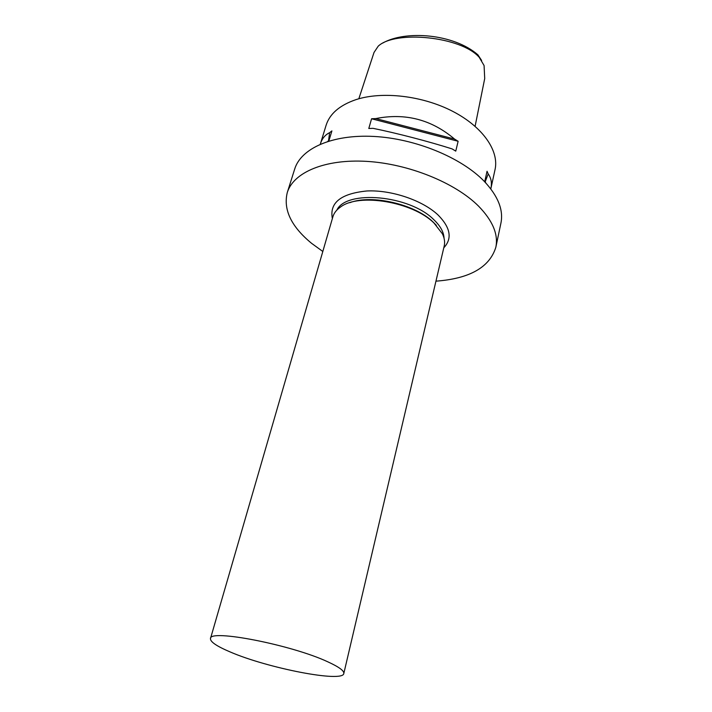 <?xml version="1.0" encoding="UTF-8"?>
<svg xmlns="http://www.w3.org/2000/svg" width="712" height="712" viewBox="0 0 712 712"><rect width="100%" height="100%" fill="white"/><g stroke="black" fill="none" stroke-linecap="round" stroke-linejoin="round"><path stroke-width="1.07" d="M475.1 126.3L484.712 78.551L484.08 65.54L479.221 57.316C460.94 36.33 395.107 30.127 378.223 46.164L374.022 52.457L358.83 98.772M382.709 43.076C405.413 30.055 453.749 33.695 477.921 54.842L481.615 60.458M327.796 661.822C338.957 666.93 344.288 670.829 343.798 673.525C342.953 682.924 267.196 668.07 229.994 651.872C216.626 646.184 210.12 641.743 210.485 638.548C209.097 628.856 291.626 644.823 327.796 661.822M210.485 638.548L332.878 216.804C333.981 213.039 336.518 209.782 340.487 207.041C358.812 192.783 412.729 201.772 434.035 223.061L442.375 233.767C444.484 238.111 445.098 242.187 444.208 246.014L343.798 673.525M349.832 202.68C371.824 194.207 414.998 204.21 433.145 222.082L436.367 225.375M322.812 251.478L311.642 243.37C291.235 226.585 283.118 209.648 287.274 192.56C293.353 172.518 324.699 158.865 366.725 161.375C408.688 163.831 455.217 182.753 478.535 206.115C492.695 220.675 498.462 234.399 495.837 247.278C489.571 267.365 469.608 278.659 435.958 281.16M287.274 192.56L294.688 169.055C300.936 148.479 332.157 134.248 373.755 136.437C415.292 138.564 461.189 157.486 484.107 181.177C498.017 195.942 503.624 209.942 500.919 223.159L495.837 247.278M452.147 148.924C429.194 141.59 396.531 133.091 373.008 128.329L368.798 128.498L371.575 118.762L375.776 118.575C405.297 112.736 431.552 119.563 454.532 139.062L458.127 141.279L455.76 151.131L452.147 148.924M485.762 182.922L484.881 180.973L487.044 171.272L488.192 173.924C491.164 178.098 492.072 182.931 490.915 188.422L490.808 188.903M490.915 188.422L495.036 169.616C499.29 150.935 482.905 126.896 452.61 111.286C422.367 95.657 382.139 91.029 355.867 99.671C339.66 105.243 329.736 113.786 326.096 125.294L320.445 143.726C322.091 138.52 325.153 134.826 329.629 132.663L331.908 130.901L329.024 140.406L327.645 141.439M320.311 144.18L320.445 143.726M375.776 118.575L454.532 139.062M371.575 118.762L458.127 141.279M488.192 173.924L485.228 181.694M328.526 140.771L329.629 132.663M336.874 210.067C346.397 189.534 409.658 195.186 433.742 219.608C440.363 225.918 443.79 232.103 444.039 238.182M332.362 218.575C329.336 202.769 340.843 193.575 366.911 190.967C391.618 189.775 422.786 200.41 438.2 215.122C450.562 227.733 452.423 238.627 443.79 247.803"/></g></svg>
